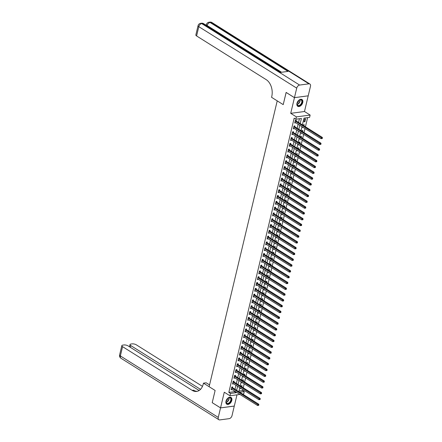 <?xml version="1.0" encoding="UTF-8"?>
<svg xmlns="http://www.w3.org/2000/svg" width="442" height="442" viewBox="0 0 442 442"><rect width="100%" height="100%" fill="white"/><g stroke="black" fill="none" stroke-linecap="round" stroke-linejoin="round"><path stroke-width="0.66" d="M231.79 400.43A3.989 2.547 122.1 0 0 231.011 397.435A3.989 2.547 122.1 0 0 225.989 401.198A3.989 2.547 122.1 0 0 226.768 404.192A3.989 2.547 122.1 0 0 231.79 400.43M302.764 102.527A3.989 2.547 122.1 0 0 301.985 99.533A3.989 2.547 122.1 0 0 296.963 103.295A3.989 2.547 122.1 0 0 297.742 106.29A3.989 2.547 122.1 0 0 302.764 102.527M238.984 391.059L242.586 390.579L244.255 391.623L243.702 393.944L242.63 394.087M199.138 390.501L128.136 345.926A3.066 1.105 13.4 0 0 123.904 344.964L122.804 345.114A3.066 1.105 13.4 0 0 121.821 345.655A3.066 1.105 13.4 0 0 122.572 346.661L120.362 355.943L218.276 417.414L220.541 407.9L212.215 402.673L220.547 407.878L234.31 406.054L236.978 394.839M308.179 95.831L294.449 97.671L290.714 113.334L296.378 116.887L310.14 115.064L309.588 117.384L304.008 118.124L302.394 124.887M290.714 113.334L304.477 111.511L308.207 95.848M304.477 111.511L310.14 115.064M242.586 390.579L242.824 389.579M243.249 387.805L244.205 383.783M244.63 382.004L245.592 377.982M246.012 376.203L246.973 372.181M247.393 370.407L248.354 366.379M248.774 364.606L249.736 360.578M250.155 358.805L251.117 354.777M251.542 353.003L252.498 348.976M252.923 347.202L253.879 343.18M254.305 341.401L255.261 337.379M255.686 335.605L256.642 331.577M257.067 329.804L258.023 325.776M258.448 324.003L259.41 319.975M259.83 318.201L260.791 314.174M261.211 312.4L262.172 308.378M262.592 306.599L263.554 302.577M263.973 300.803L264.935 296.775M265.36 295.002L266.316 290.974M266.741 289.201L267.697 285.173M268.123 283.399L269.079 279.372M269.504 277.598L270.46 273.576M270.885 271.797L271.847 267.775M272.266 266.001L273.228 261.973M273.648 260.2L274.609 256.172M275.029 254.399L275.99 250.371M276.41 248.597L277.372 244.57M277.797 242.796L278.753 238.774M279.178 236.995L280.134 232.973M280.56 231.199L281.515 227.171M281.941 225.398L282.897 221.37M283.322 219.597L284.283 215.569M284.703 213.795L285.665 209.768M286.084 207.994L287.046 203.972M287.466 202.193L288.427 198.171M288.847 196.392L289.808 192.369M290.228 190.596L291.19 186.568M291.615 184.795L292.571 180.767M292.996 178.993L293.952 174.966M294.378 173.192L295.333 169.17M295.759 167.391L296.715 163.369M297.14 161.59L298.101 157.567M298.521 155.794L299.483 151.766M299.903 149.993L300.864 145.965M301.284 144.191L302.245 140.164M302.665 138.39L303.626 134.368M304.052 132.589L305.008 128.567M305.433 126.788L307.61 117.649M294.455 97.649L308.212 95.826L310.477 86.312A3.066 1.961 122.1 0 0 309.881 84.013A3.066 1.961 122.1 0 0 308.914 83.825L299.615 85.057A3.066 1.961 122.1 0 0 296.72 88.14L294.455 97.649L286.129 92.422L283.217 104.627L286.156 92.444M286.123 92.444L294.449 97.671M304.671 119.02L304.008 121.799L304.936 121.677L305.599 118.892L304.671 119.02M303.941 125.854L304.218 124.694L303.289 124.815L303.157 125.362M302.737 127.141L302.626 127.6L303.328 127.511M302.56 131.655L302.836 130.495L301.908 130.617L301.776 131.163M301.356 132.937L301.245 133.401L301.941 133.307M301.179 137.456L301.455 136.296L300.527 136.418L300.394 136.965M299.974 138.738L299.864 139.202L300.56 139.108M299.798 143.258L300.074 142.097L299.146 142.219L299.013 142.766M298.593 144.54L298.483 145.004L299.179 144.91M298.416 149.059L298.693 147.893L297.764 148.02L297.632 148.567M297.212 150.341L297.101 150.805L297.798 150.711M297.035 154.86L297.311 153.694L296.383 153.822L296.251 154.368M295.825 156.142L295.715 156.606L296.416 156.512M295.654 160.656L295.93 159.496L294.996 159.617L294.869 160.164M294.444 161.943L294.333 162.402L295.035 162.313M294.273 166.457L294.549 165.297L293.615 165.418L293.488 165.965M293.063 167.739L292.952 168.203L293.654 168.109M292.886 172.258L293.168 171.098L292.234 171.22L292.107 171.767M291.681 173.54L291.571 174.004L292.272 173.91M291.505 178.06L291.781 176.899L290.853 177.021L290.726 177.568M290.3 179.341L290.19 179.806L290.891 179.712M290.123 183.861L290.4 182.695L289.471 182.822L289.339 183.369M288.919 185.143L288.808 185.607L289.51 185.513M288.742 189.662L289.018 188.496L288.09 188.623L287.957 189.17M287.538 190.944L287.427 191.408L288.123 191.314M287.361 195.458L287.637 194.298L286.709 194.419L286.576 194.966M286.156 196.745L286.046 197.204L286.742 197.115M285.98 201.259L286.256 200.099L285.328 200.22L285.195 200.767M284.775 202.541L284.665 203.005L285.361 202.911M284.598 207.06L284.875 205.9L283.946 206.022L283.814 206.569M283.388 208.342L283.283 208.806L283.979 208.712M283.217 212.862L283.493 211.701L282.56 211.823L282.432 212.37M282.007 214.143L281.897 214.608L282.598 214.514M281.836 218.663L282.112 217.497L281.178 217.624L281.051 218.171M280.626 219.945L280.515 220.409L281.217 220.315M280.449 224.464L280.731 223.298L279.797 223.425L279.67 223.972M279.245 225.746L279.134 226.21L279.836 226.116M279.068 230.26L279.344 229.1L278.416 229.221L278.289 229.768M277.863 231.547L277.753 232.006L278.454 231.917M277.687 236.061L277.963 234.901L277.035 235.022L276.902 235.569M276.482 237.343L276.372 237.807L277.073 237.713M276.305 241.862L276.582 240.702L275.653 240.824L275.521 241.371M275.101 243.144L274.99 243.608L275.686 243.514M274.924 247.664L275.2 246.503L274.272 246.625L274.139 247.172M273.72 248.945L273.609 249.41L274.305 249.316M273.543 253.465L273.819 252.299L272.891 252.426L272.758 252.973M272.338 254.747L272.228 255.211L272.924 255.117M272.161 259.266L272.438 258.1L271.51 258.227L271.377 258.774M270.957 260.548L270.847 261.012L271.543 260.918M270.78 265.062L271.057 263.902L270.128 264.023L269.996 264.57M269.57 266.349L269.46 266.808L270.161 266.719M269.399 270.863L269.675 269.703L268.742 269.824L268.614 270.371M268.189 272.15L268.079 272.609L268.78 272.515M268.018 276.664L268.294 275.504L267.36 275.626L267.233 276.173M266.808 277.946L266.697 278.41L267.399 278.316M266.631 282.466L266.907 281.305L265.979 281.427L265.852 281.974M265.427 283.747L265.316 284.212L266.018 284.118M265.25 288.267L265.526 287.107L264.598 287.228L264.471 287.775M264.045 289.549L263.935 290.013L264.636 289.919M263.868 294.068L264.145 292.902L263.217 293.029L263.084 293.576M262.664 295.35L262.554 295.814L263.255 295.72M262.487 299.864L262.763 298.704L261.835 298.825L261.703 299.372M261.283 301.151L261.172 301.61L261.868 301.521M261.106 305.665L261.382 304.505L260.454 304.626L260.321 305.173M259.902 306.952L259.791 307.411L260.487 307.317M259.725 311.466L260.001 310.306L259.073 310.428L258.94 310.975M258.52 312.748L258.41 313.212L259.106 313.118M258.343 317.268L258.62 316.107L257.692 316.229L257.559 316.776M257.133 318.549L257.029 319.013L257.725 318.92M256.962 323.069L257.238 321.909L256.305 322.03L256.178 322.577M255.752 324.351L255.642 324.815L256.343 324.721M255.581 328.87L255.857 327.704L254.923 327.831L254.796 328.378M254.371 330.152L254.26 330.616L254.962 330.522M254.194 334.666L254.476 333.506L253.542 333.633L253.415 334.174M252.99 335.953L252.879 336.412L253.581 336.323M252.813 340.467L253.089 339.307L252.161 339.428L252.034 339.975M251.608 341.754L251.498 342.213L252.2 342.119M251.432 346.268L251.708 345.108L250.78 345.23L250.647 345.777M250.227 347.55L250.117 348.014L250.818 347.92M250.05 352.07L250.327 350.909L249.398 351.031L249.266 351.578M248.846 353.351L248.736 353.815L249.432 353.722M248.669 357.871L248.945 356.711L248.017 356.832L247.885 357.379M247.465 359.153L247.354 359.617L248.05 359.523M247.288 363.672L247.564 362.506L246.636 362.633L246.503 363.18M246.083 364.954L245.973 365.418L246.669 365.324M245.907 369.468L246.183 368.308L245.255 368.435L245.122 368.976M244.697 370.755L244.592 371.214L245.288 371.125M244.525 375.269L244.802 374.109L243.868 374.23L243.741 374.777M243.315 376.556L243.205 377.015L243.907 376.921M243.144 381.07L243.42 379.91L242.487 380.032L242.36 380.579M241.934 382.352L241.824 382.816L242.525 382.722M241.757 386.872L242.039 385.711L241.105 385.833L240.978 386.38M240.553 388.153L240.442 388.617L241.144 388.524M300.201 123.506L301.405 118.467L295.825 119.207L294.162 118.163L228.823 392.402L234.404 391.662L234.553 391.054M234.973 389.28L235.934 385.253M236.354 383.479L237.315 379.451M237.735 377.678L238.697 373.65M239.116 371.877L240.078 367.854M240.503 366.075L241.459 362.053M241.885 360.274L242.84 356.252M243.266 354.478L244.222 350.451M244.647 348.677L245.603 344.649M246.028 342.876L246.99 338.848M247.41 337.075L248.371 333.053M248.791 331.273L249.752 327.251M250.172 325.472L251.133 321.45M251.553 319.677L252.515 315.649M252.94 313.875L253.896 309.848M254.321 308.074L255.277 304.046M255.703 302.273L256.658 298.251M257.084 296.471L258.04 292.449M258.465 290.67L259.421 286.648M259.846 284.875L260.808 280.847M261.228 279.073L262.189 275.046M262.609 273.272L263.57 269.244M263.99 267.471L264.951 263.449M265.371 261.67L266.333 257.647M266.758 255.868L267.714 251.846M268.139 250.073L269.095 246.045M269.521 244.271L270.476 240.244M270.902 238.47L271.858 234.442M272.283 232.669L273.244 228.647M273.664 226.868L274.626 222.845M275.046 221.066L276.007 217.044M276.427 215.271L277.388 211.243M277.808 209.469L278.769 205.442M279.195 203.668L280.151 199.64M280.576 197.867L281.532 193.845M281.957 192.066L282.913 188.043M283.339 186.264L284.294 182.242M284.72 180.469L285.681 176.441M286.101 174.667L287.062 170.64M287.482 168.866L288.444 164.838M288.864 163.065L289.825 159.037M290.245 157.264L291.206 153.241M291.626 151.462L292.587 147.44M293.013 145.667L293.969 141.639M294.394 139.865L295.35 135.838M295.775 134.064L296.731 130.036M297.157 128.263L298.112 124.235M298.538 122.462L299.427 118.732M296.123 120.881L296.306 120.125L295.372 120.252L294.709 123.036L295.687 122.716M294.742 126.683L294.919 125.926L293.991 126.047L293.328 128.832L294.306 128.511M293.361 132.484L293.538 131.727L292.61 131.849L291.947 134.633L292.924 134.313M291.98 138.28L292.156 137.528L291.228 137.65L290.565 140.434L291.543 140.114M290.598 144.081L290.775 143.33L289.847 143.451L289.184 146.236L290.162 145.915M289.212 149.882L289.394 149.125L288.466 149.252L287.803 152.037L288.775 151.716M287.83 155.683L288.013 154.927L287.085 155.054L286.422 157.838L287.394 157.518M286.449 161.485L286.631 160.728L285.698 160.849L285.035 163.634L286.013 163.313M285.068 167.286L285.25 166.529L284.317 166.651L283.654 169.435L284.631 169.115M283.687 173.082L283.869 172.33L282.935 172.452L282.272 175.236L283.25 174.916M282.305 178.883L282.482 178.132L281.554 178.253L280.891 181.038L281.869 180.717M280.924 184.684L281.101 183.933L280.173 184.054L279.51 186.839L280.488 186.518M279.543 190.485L279.72 189.728L278.791 189.856L278.128 192.64L279.106 192.32M278.162 196.287L278.338 195.53L277.41 195.651L276.747 198.436L277.725 198.115M276.775 202.088L276.957 201.331L276.029 201.453L275.366 204.237L276.338 203.917M275.394 207.884L275.576 207.132L274.648 207.254L273.985 210.038L274.957 209.718M274.012 213.685L274.195 212.933L273.267 213.055L272.598 215.84L273.576 215.519M272.631 219.486L272.813 218.735L271.88 218.856L271.217 221.641L272.195 221.32M271.25 225.287L271.432 224.53L270.498 224.658L269.835 227.442L270.813 227.122M269.869 231.089L270.045 230.332L269.117 230.453L268.454 233.238L269.432 232.917M268.487 236.89L268.664 236.133L267.736 236.255L267.073 239.039L268.051 238.719M267.106 242.686L267.283 241.934L266.355 242.056L265.692 244.84L266.67 244.52M265.725 248.487L265.902 247.735L264.973 247.857L264.31 250.642L265.288 250.321M264.344 254.288L264.52 253.537L263.592 253.658L262.929 256.443L263.907 256.122M262.957 260.089L263.139 259.332L262.211 259.46L261.548 262.244L262.52 261.924M261.576 265.891L261.758 265.134L260.83 265.261L260.167 268.04L261.139 267.719M260.194 271.692L260.377 270.935L259.443 271.057L258.78 273.841L259.758 273.521M258.813 277.488L258.995 276.736L258.062 276.858L257.399 279.642L258.377 279.322M257.432 283.289L257.614 282.537L256.68 282.659L256.017 285.444L256.995 285.123M256.051 289.09L256.227 288.339L255.299 288.46L254.636 291.245L255.614 290.924M254.669 294.891L254.846 294.134L253.918 294.262L253.255 297.046L254.233 296.726M253.288 300.693L253.465 299.936L252.537 300.063L251.874 302.842L252.852 302.521M251.907 306.494L252.084 305.737L251.155 305.858L250.492 308.643L251.47 308.323M250.52 312.295L250.702 311.538L249.774 311.66L249.111 314.444L250.084 314.124M249.139 318.091L249.321 317.339L248.393 317.461L247.73 320.246L248.702 319.925M247.758 323.892L247.94 323.141L247.012 323.262L246.343 326.047L247.321 325.726M246.376 329.693L246.559 328.936L245.625 329.063L244.962 331.848L245.94 331.528M244.995 335.495L245.177 334.738L244.244 334.865L243.581 337.644L244.559 337.323M243.614 341.296L243.791 340.539L242.862 340.66L242.199 343.445L243.177 343.125M242.233 347.097L242.409 346.34L241.481 346.462L240.818 349.246L241.796 348.926M240.851 352.893L241.028 352.141L240.1 352.263L239.437 355.048L240.415 354.727M239.47 358.694L239.647 357.943L238.719 358.064L238.056 360.849L239.034 360.528M238.089 364.495L238.266 363.738L237.337 363.865L236.674 366.65L237.652 366.33M236.702 370.297L236.884 369.54L235.956 369.667L235.293 372.446L236.266 372.125M235.321 376.098L235.503 375.341L234.575 375.462L233.906 378.247L234.884 377.927M233.94 381.899L234.122 381.142L233.188 381.264L232.525 384.048L233.503 383.728M232.558 387.695L232.741 386.943L231.807 387.065L231.144 389.85L232.122 389.529M197.287 391.303A12.785 8.685 82.5 0 1 193.519 390.181L192.176 390.358A12.785 8.685 82.5 0 0 196.618 391.43A12.785 8.685 82.5 0 0 203.265 383.988L203.464 383.153L215.121 390.468L212.215 402.673L215.121 390.468L209.127 386.706L277.222 100.864L283.217 104.627L271.565 97.312L271.764 96.472A12.785 8.685 -97.5 0 0 266.2 79.648L196.596 35.951A3.066 1.105 -166.6 0 1 195.845 34.946L198.055 25.664A3.066 1.105 13.4 0 0 198.806 26.669L196.596 35.951M239.951 394.441L229.939 395.767L224.276 392.214L220.547 407.878M229.939 395.767L230.492 393.446L236.072 392.711L236.216 392.098M228.823 392.402L230.492 393.446M295.825 119.207L296.378 116.887M239.68 392.231L244.255 391.623M301.974 126.661L301.013 130.683M300.593 132.462L299.632 136.484M299.212 138.263L298.251 142.285M297.831 144.059L296.869 148.087M296.444 149.86L295.488 153.888M295.063 155.661L294.107 159.689M293.681 161.463L292.726 165.485M292.3 167.264L291.344 171.286M290.919 173.065L289.958 177.087M289.538 178.861L288.576 182.889M288.156 184.662L287.195 188.69M286.775 190.463L285.814 194.491M285.394 196.265L284.433 200.287M284.007 202.066L283.051 206.088M282.626 207.867L281.67 211.889M281.245 213.663L280.289 217.691M279.863 219.464L278.908 223.492M278.482 225.265L277.521 229.293M277.101 231.067L276.139 235.094M275.72 236.868L274.758 240.89M274.338 242.669L273.377 246.691M272.957 248.465L271.996 252.493M271.57 254.266L270.615 258.294M270.189 260.067L269.233 264.095M268.808 265.869L267.852 269.896M267.427 271.67L266.471 275.692M266.045 277.471L265.089 281.493M264.664 283.267L263.703 287.294M263.283 289.068L262.321 293.096M261.902 294.869L260.94 298.897M260.52 300.671L259.559 304.698M259.139 306.472L258.178 310.494M257.752 312.273L256.796 316.295M256.371 318.069L255.415 322.096M254.99 323.87L254.034 327.898M253.609 329.671L252.653 333.699M252.227 335.472L251.266 339.5M250.846 341.274L249.885 345.296M249.465 347.075L248.503 351.097M248.084 352.876L247.122 356.898M246.702 358.672L245.741 362.7M245.316 364.473L244.36 368.501M243.934 370.274L242.978 374.302M242.553 376.076L241.597 380.098M241.172 381.877L240.216 385.899M239.791 387.678L238.829 391.7M236.641 390.325L237.597 386.297M238.023 384.523L238.978 380.496M239.404 378.722L240.36 374.7M240.785 372.921L241.741 368.899M242.166 367.125L243.128 363.097M243.548 361.324L244.509 357.296M244.929 355.523L245.89 351.495M246.31 349.721L247.271 345.694M247.691 343.92L248.653 339.898M249.073 338.119L250.034 334.097M250.459 332.323L251.415 328.296M251.841 326.522L252.796 322.494M253.222 320.721L254.178 316.693M254.603 314.919L255.559 310.892M255.984 309.118L256.946 305.096M257.366 303.317L258.327 299.295M258.747 297.516L259.708 293.494M260.128 291.72L261.089 287.692M261.509 285.919L262.471 281.891M262.896 280.118L263.852 276.09M264.277 274.316L265.233 270.294M265.659 268.515L266.614 264.493M267.04 262.714L267.996 258.692M268.421 256.918L269.382 252.89M269.802 251.117L270.764 247.089M271.184 245.316L272.145 241.288M272.565 239.514L273.526 235.492M273.946 233.713L274.907 229.691M275.327 227.912L276.289 223.89M276.714 222.116L277.67 218.088M278.095 216.315L279.051 212.287M279.477 210.514L280.432 206.486M280.858 204.712L281.814 200.69M282.239 198.911L283.2 194.889M283.62 193.11L284.582 189.088M285.002 187.314L285.963 183.286M286.383 181.513L287.344 177.485M287.764 175.712L288.725 171.684M289.151 169.91L290.107 165.888M290.532 164.109L291.488 160.087M291.913 158.308L292.869 154.286M293.295 152.512L294.25 148.484M294.676 146.711L295.637 142.683M296.057 140.91L297.018 136.882M297.438 135.108L298.4 131.086M298.82 129.307L299.781 125.285M234.404 391.662L236.072 392.711M294.858 122.417L295.637 122.909M304.157 121.185L304.936 121.677M293.477 128.219L294.256 128.71M292.09 134.02L292.875 134.512M290.709 139.821L291.493 140.313M289.328 145.622L290.112 146.114M287.946 151.418L288.731 151.91M286.565 157.219L287.35 157.711M285.184 163.021L285.968 163.512M283.803 168.822L284.587 169.314M282.421 174.623L283.206 175.115M281.04 180.424L281.819 180.916M279.659 186.22L280.438 186.712M278.272 192.021L279.057 192.513M276.891 197.823L277.675 198.314M275.51 203.624L276.294 204.116M274.128 209.425L274.913 209.917M272.747 215.226L273.532 215.718M271.366 221.022L272.15 221.514M269.985 226.823L270.769 227.315M268.603 232.625L269.382 233.116M267.222 238.426L268.001 238.918M265.835 244.227L266.62 244.719M264.454 250.028L265.239 250.52M263.073 255.824L263.857 256.316M261.692 261.625L262.476 262.117M260.31 267.427L261.095 267.918M258.929 273.228L259.714 273.72M257.548 279.029L258.332 279.521M256.167 284.83L256.946 285.322M254.785 290.626L255.564 291.118M253.404 296.427L254.183 296.919M252.017 302.229L252.802 302.72M250.636 308.03L251.421 308.522M249.255 313.831L250.039 314.323M247.874 319.632L248.658 320.124M246.492 325.428L247.277 325.92M245.111 331.229L245.896 331.721M243.73 337.031L244.514 337.522M242.349 342.832L243.128 343.323M240.967 348.633L241.746 349.125M239.581 354.434L240.365 354.926M238.199 360.23L238.984 360.722M236.818 366.031L237.603 366.523M235.437 371.832L236.221 372.324M234.056 377.634L234.84 378.125M232.674 383.435L233.459 383.927M231.293 389.236L232.078 389.728M322.279 138.512L322.389 138.048L322.019 138.097L321.909 138.561L322.279 138.512L321.113 138.678L295.068 122.323A0.514 0.348 -97.5 0 0 294.936 122.279L294.891 122.279M321.909 138.561L321.113 138.678L321.389 137.517L322.317 137.39L296.278 121.042A0.514 0.348 -97.5 0 1 296.162 120.931L295.637 120.213M295.195 121.003L295.228 121.053A0.514 0.348 -97.5 0 0 295.344 121.169L322.019 138.097M322.389 138.048L322.317 137.39M320.898 144.313L321.008 143.849L320.638 143.899L320.527 144.363L320.898 144.313L319.732 144.479L293.687 128.125A0.514 0.348 -97.5 0 0 293.554 128.081L293.51 128.081M320.527 144.363L319.732 144.479L320.008 143.318L320.936 143.191L294.897 126.843A0.514 0.348 -97.5 0 1 294.775 126.732L294.256 126.014M293.814 126.804L293.847 126.854A0.514 0.348 -97.5 0 0 293.963 126.965L320.638 143.899M321.008 143.849L320.936 143.191M319.516 150.114L319.627 149.65L319.257 149.7L319.146 150.164L319.516 150.114L318.351 150.274L292.306 133.926A0.514 0.348 -97.5 0 0 292.173 133.882L292.129 133.882M319.146 150.164L318.351 150.274L318.627 149.114L319.555 148.993L293.51 132.644A0.514 0.348 -97.5 0 1 293.394 132.534L292.875 131.815M292.427 132.606L292.466 132.655A0.514 0.348 -97.5 0 0 292.582 132.766L319.257 149.7M319.627 149.65L319.555 148.993M318.135 155.915L318.246 155.451L317.875 155.501L317.765 155.965L318.135 155.915L316.969 156.076L290.924 139.727A0.514 0.348 -97.5 0 0 290.792 139.683L290.742 139.678M317.765 155.965L316.969 156.076L317.245 154.915L318.174 154.794L292.129 138.445A0.514 0.348 -97.5 0 1 292.013 138.335L291.493 137.617M291.046 138.407L291.085 138.457A0.514 0.348 -97.5 0 0 291.201 138.567L317.875 155.501M318.246 155.451L318.174 154.794M316.754 161.717L316.864 161.253L316.489 161.302L316.378 161.766L316.754 161.717L315.588 161.877L289.543 145.528A0.514 0.348 -97.5 0 0 289.411 145.484L289.361 145.479M316.378 161.766L315.588 161.877L315.864 160.717L316.792 160.595L290.748 144.247A0.514 0.348 -97.5 0 1 290.632 144.131L290.112 143.418M289.665 144.208L289.703 144.258A0.514 0.348 -97.5 0 0 289.819 144.368L316.489 161.302M316.864 161.253L316.792 160.595M297.798 101.467A3.453 2.204 -57.9 0 1 299.063 100.141A3.453 2.204 -57.9 0 1 301.919 100.323A3.453 2.204 -57.9 0 1 301.4 104.019A3.453 2.204 -57.9 0 1 298.339 105.876A3.453 2.204 -57.9 0 1 297.024 103.395A3.453 2.204 -57.9 0 1 297.798 101.467M297.035 103.312A3.193 2.044 122.1 0 0 297.731 105.345A3.193 2.044 122.1 0 0 301.096 103.82A3.193 2.044 122.1 0 0 301.129 99.931A3.193 2.044 122.1 0 0 298.996 100.19M297.112 102.975A2.276 1.453 122.1 0 0 298.184 101.953A2.276 1.453 122.1 0 0 298.726 100.406M297.51 106.113A3.961 2.53 122.1 0 0 301.665 104.213A3.961 2.53 122.1 0 0 301.726 99.4M231.172 398.794A3.453 2.204 -57.9 0 1 229.232 403.192A3.453 2.204 -57.9 0 1 226.077 402.502A3.453 2.204 -57.9 0 1 226.05 401.297A3.453 2.204 -57.9 0 1 228.094 398.049A3.453 2.204 -57.9 0 1 231.172 398.794M226.066 401.22A3.193 2.044 122.1 0 0 226.1 402.259A3.193 2.044 122.1 0 0 226.757 403.253A3.193 2.044 122.1 0 0 229.652 402.336A3.193 2.044 122.1 0 0 230.818 398.828A3.193 2.044 122.1 0 0 230.16 397.839A3.193 2.044 122.1 0 0 228.028 398.093M226.138 400.877A2.276 1.453 122.1 0 0 227.752 398.308M226.542 404.016A3.961 2.53 122.1 0 0 230.116 402.855A3.961 2.53 122.1 0 0 231.547 398.518A3.961 2.53 122.1 0 0 230.752 397.308M206.248 25.316A3.066 1.105 -166.6 0 1 206.254 25.249L206.42 24.553A3.066 1.105 13.4 0 0 207.176 25.559L207.105 25.851M206.359 24.824L205.618 24.923M296.72 88.14L198.806 26.669A3.066 1.961 -57.9 0 1 201.701 23.592L202.629 23.465L280.56 72.389L288.002 71.405L210.072 22.481L211 22.36A3.066 1.961 -57.9 0 1 211.967 22.542L309.881 84.013M203.464 383.153L206.16 382.794L209.552 384.921M200.519 389.358L130.777 345.578A3.066 1.105 13.4 0 1 130.02 344.567A3.066 1.105 13.4 0 1 131.009 344.025L132.103 343.882A3.066 1.105 13.4 0 1 136.335 344.837L202.475 386.363M218.276 417.414A3.066 1.961 122.1 0 0 218.873 419.712A3.066 1.961 122.1 0 0 219.845 419.9L229.138 418.668A3.066 1.961 122.1 0 0 232.033 415.591L234.271 406.054M220.541 407.9L234.304 406.076M192.176 390.358L122.572 346.661M315.373 167.512L315.483 167.048L315.107 167.098L314.997 167.562L315.373 167.512L314.201 167.678L288.162 151.33A0.514 0.348 -97.5 0 0 288.029 151.286L287.98 151.28M314.997 167.562L314.201 167.678L314.483 166.518L315.411 166.396L289.366 150.042A0.514 0.348 -97.5 0 1 289.25 149.932L288.725 149.214M288.283 150.004L288.322 150.053A0.514 0.348 -97.5 0 0 288.438 150.169L315.107 167.098M315.483 167.048L315.411 166.396M313.991 173.314L314.102 172.85L313.726 172.899L313.616 173.363L313.991 173.314L312.82 173.479L286.781 157.125A0.514 0.348 -97.5 0 0 286.648 157.081L286.598 157.081M313.616 173.363L312.82 173.479L313.096 172.319L314.03 172.192L287.985 155.844A0.514 0.348 -97.5 0 1 287.869 155.733L287.344 155.015M286.902 155.805L286.941 155.855A0.514 0.348 -97.5 0 0 287.057 155.971L313.726 172.899M314.102 172.85L314.03 172.192M312.604 179.115L312.715 178.651L312.345 178.701L312.234 179.165L312.604 179.115L311.439 179.281L285.399 162.927A0.514 0.348 -97.5 0 0 285.267 162.883L285.217 162.883M312.234 179.165L311.439 179.281L311.715 178.12L312.649 177.993L286.604 161.645A0.514 0.348 -97.5 0 1 286.488 161.534L285.963 160.816M285.521 161.606L285.56 161.656A0.514 0.348 -97.5 0 0 285.676 161.766L312.345 178.701M312.715 178.651L312.649 177.993M311.223 184.916L311.334 184.452L310.964 184.502L310.853 184.966L311.223 184.916L310.057 185.076L284.013 168.728A0.514 0.348 -97.5 0 0 283.886 168.684L283.836 168.684M310.853 184.966L310.057 185.076L310.334 183.916L311.262 183.795L285.223 167.446A0.514 0.348 -97.5 0 1 285.107 167.336L284.582 166.617M284.14 167.407L284.173 167.457A0.514 0.348 -97.5 0 0 284.289 167.568L310.964 184.502M311.334 184.452L311.262 183.795M309.842 190.717L309.952 190.253L309.582 190.303L309.472 190.767L309.842 190.717L308.676 190.878L282.631 174.529A0.514 0.348 -97.5 0 0 282.499 174.485L282.455 174.48M309.472 190.767L308.676 190.878L308.952 189.717L309.881 189.596L283.841 173.247A0.514 0.348 -97.5 0 1 283.725 173.137L283.2 172.419M282.758 173.209L282.792 173.258A0.514 0.348 -97.5 0 0 282.908 173.369L309.582 190.303M309.952 190.253L309.881 189.596M308.461 196.519L308.571 196.055L308.201 196.104L308.091 196.568L308.461 196.519L307.295 196.679L281.25 180.33A0.514 0.348 -97.5 0 0 281.118 180.286L281.073 180.281M308.091 196.568L307.295 196.679L307.571 195.519L308.499 195.397L282.46 179.049A0.514 0.348 -97.5 0 1 282.344 178.933L281.819 178.22M281.377 179.01L281.41 179.06A0.514 0.348 -97.5 0 0 281.526 179.17L308.201 196.104M308.571 196.055L308.499 195.397M307.079 202.314L307.19 201.856L306.82 201.9L306.709 202.364L307.079 202.314L305.914 202.48L279.869 186.132A0.514 0.348 -97.5 0 0 279.736 186.088L279.692 186.082M306.709 202.364L305.914 202.48L306.19 201.32L307.118 201.198L281.073 184.844A0.514 0.348 -97.5 0 1 280.957 184.734L280.438 184.016M279.996 184.806L280.029 184.861A0.514 0.348 -97.5 0 0 280.145 184.971L306.82 201.9M307.19 201.856L307.118 201.198M305.698 208.116L305.809 207.652L305.439 207.701L305.328 208.165L305.698 208.116L304.532 208.281L278.488 191.933A0.514 0.348 -97.5 0 0 278.355 191.883L278.305 191.883M305.328 208.165L304.532 208.281L304.809 207.121L305.737 206.994L279.692 190.646A0.514 0.348 -97.5 0 1 279.576 190.535L279.057 189.817M278.609 190.607L278.648 190.657A0.514 0.348 -97.5 0 0 278.764 190.773L305.439 207.701M305.809 207.652L305.737 206.994M304.317 213.917L304.428 213.453L304.057 213.503L303.941 213.967L304.317 213.917L303.151 214.083L277.106 197.729A0.514 0.348 -97.5 0 0 276.974 197.685L276.924 197.685M303.941 213.967L303.151 214.083L303.427 212.922L304.356 212.795L278.311 196.447A0.514 0.348 -97.5 0 1 278.195 196.336L277.675 195.618M277.228 196.408L277.267 196.458A0.514 0.348 -97.5 0 0 277.383 196.568L304.057 213.503M304.428 213.453L304.356 212.795M302.936 219.718L303.046 219.254L302.671 219.304L302.56 219.768L302.936 219.718L301.77 219.878L275.725 203.53A0.514 0.348 -97.5 0 0 275.593 203.486L275.543 203.486M302.56 219.768L301.77 219.878L302.046 218.718L302.974 218.597L276.93 202.248A0.514 0.348 -97.5 0 1 276.814 202.138L276.294 201.419M275.847 202.209L275.885 202.259A0.514 0.348 -97.5 0 0 276.001 202.37L302.671 219.304M303.046 219.254L302.974 218.597M301.554 225.519L301.665 225.055L301.289 225.105L301.179 225.569L301.554 225.519L300.383 225.68L274.344 209.331A0.514 0.348 -97.5 0 0 274.211 209.287L274.162 209.281M301.179 225.569L300.383 225.68L300.659 224.519L301.593 224.398L275.548 208.049A0.514 0.348 -97.5 0 1 275.432 207.939L274.907 207.221M274.465 208.011L274.504 208.06A0.514 0.348 -97.5 0 0 274.62 208.171L301.289 225.105M301.665 225.055L301.593 224.398M300.168 231.321L300.284 230.857L299.908 230.906L299.798 231.37L300.168 231.321L299.002 231.481L272.963 215.132A0.514 0.348 -97.5 0 0 272.83 215.088L272.78 215.083M299.798 231.37L299.002 231.481L299.278 230.321L300.212 230.199L274.167 213.851A0.514 0.348 -97.5 0 1 274.051 213.735L273.526 213.022M273.084 213.812L273.123 213.862A0.514 0.348 -97.5 0 0 273.239 213.972L299.908 230.906M300.284 230.857L300.212 230.199M298.786 237.122L298.897 236.658L298.527 236.702L298.416 237.166L298.786 237.122L297.621 237.282L271.581 220.934A0.514 0.348 -97.5 0 0 271.449 220.889L271.399 220.884M298.416 237.166L297.621 237.282L297.897 236.122L298.831 236L272.786 219.646A0.514 0.348 -97.5 0 1 272.67 219.536L272.145 218.818M271.703 219.608L271.736 219.663A0.514 0.348 -97.5 0 0 271.858 219.773L298.527 236.702M298.897 236.658L298.831 236M297.405 242.918L297.516 242.454L297.146 242.503L297.035 242.967L297.405 242.918L296.239 243.083L270.195 226.735A0.514 0.348 -97.5 0 0 270.062 226.685L270.018 226.685M297.035 242.967L296.239 243.083L296.516 241.923L297.444 241.796L271.405 225.448A0.514 0.348 -97.5 0 1 271.289 225.337L270.764 224.619M270.322 225.409L270.355 225.459A0.514 0.348 -97.5 0 0 270.471 225.575L297.146 242.503M297.516 242.454L297.444 241.796M296.024 248.719L296.134 248.255L295.764 248.305L295.654 248.769L296.024 248.719L294.858 248.885L268.813 232.531A0.514 0.348 -97.5 0 0 268.681 232.486L268.637 232.486M295.654 248.769L294.858 248.885L295.134 247.724L296.063 247.597L270.023 231.249A0.514 0.348 -97.5 0 1 269.907 231.138L269.382 230.42M268.94 231.21L268.974 231.26A0.514 0.348 -97.5 0 0 269.09 231.37L295.764 248.305M296.134 248.255L296.063 247.597M294.643 254.52L294.753 254.056L294.383 254.106L294.273 254.57L294.643 254.52L293.477 254.68L267.432 238.332A0.514 0.348 -97.5 0 0 267.3 238.288L267.255 238.288M294.273 254.57L293.477 254.68L293.753 253.52L294.681 253.399L268.642 237.05A0.514 0.348 -97.5 0 1 268.521 236.94L268.001 236.221M267.559 237.011L267.592 237.061A0.514 0.348 -97.5 0 0 267.708 237.172L294.383 254.106M294.753 254.056L294.681 253.399M293.261 260.321L293.372 259.857L293.002 259.907L292.891 260.371L293.261 260.321L292.096 260.482L266.051 244.133A0.514 0.348 -97.5 0 0 265.918 244.089L265.869 244.083M292.891 260.371L292.096 260.482L292.372 259.321L293.3 259.2L267.255 242.851A0.514 0.348 -97.5 0 1 267.139 242.741L266.62 242.023M266.172 242.813L266.211 242.862A0.514 0.348 -97.5 0 0 266.327 242.973L293.002 259.907M293.372 259.857L293.3 259.2M291.88 266.123L291.991 265.659L291.621 265.708L291.51 266.172L291.88 266.123L290.714 266.283L264.67 249.934A0.514 0.348 -97.5 0 0 264.537 249.89L264.487 249.885M291.51 266.172L290.714 266.283L290.991 265.123L291.919 265.001L265.874 248.653A0.514 0.348 -97.5 0 1 265.758 248.537L265.239 247.824M264.791 248.614L264.83 248.664A0.514 0.348 -97.5 0 0 264.946 248.774L291.621 265.708M291.991 265.659L291.919 265.001M290.499 271.924L290.609 271.46L290.234 271.504L290.123 271.968L290.499 271.924L289.333 272.084L263.288 255.736A0.514 0.348 -97.5 0 0 263.156 255.691L263.106 255.686M290.123 271.968L289.333 272.084L289.609 270.924L290.538 270.802L264.493 254.448A0.514 0.348 -97.5 0 1 264.377 254.338L263.857 253.62M263.41 254.41L263.449 254.465A0.514 0.348 -97.5 0 0 263.565 254.575L290.234 271.504M290.609 271.46L290.538 270.802M289.118 277.72L289.228 277.256L288.853 277.305L288.742 277.769L289.118 277.72L287.946 277.885L261.907 261.537A0.514 0.348 -97.5 0 0 261.774 261.487L261.725 261.487M288.742 277.769L287.946 277.885L288.223 276.725L289.156 276.598L263.112 260.25A0.514 0.348 -97.5 0 1 262.996 260.139L262.471 259.421M262.029 260.211L262.067 260.261A0.514 0.348 -97.5 0 0 262.183 260.377L288.853 277.305M289.228 277.256L289.156 276.598M287.736 283.521L287.847 283.057L287.471 283.107L287.361 283.571L287.736 283.521L286.565 283.687L260.526 267.333A0.514 0.348 -97.5 0 0 260.393 267.288L260.344 267.288M287.361 283.571L286.565 283.687L286.841 282.526L287.775 282.399L261.73 266.051A0.514 0.348 -97.5 0 1 261.614 265.94L261.089 265.222M260.647 266.012L260.686 266.062A0.514 0.348 -97.5 0 0 260.802 266.172L287.471 283.107M287.847 283.057L287.775 282.399M286.35 289.322L286.46 288.858L286.09 288.908L285.98 289.372L286.35 289.322L285.184 289.482L259.145 273.134A0.514 0.348 -97.5 0 0 259.012 273.09L258.962 273.09M285.98 289.372L285.184 289.482L285.46 288.322L286.394 288.201L260.349 271.852A0.514 0.348 -97.5 0 1 260.233 271.742L259.708 271.023M259.266 271.813L259.305 271.863A0.514 0.348 -97.5 0 0 259.421 271.974L286.09 288.908M286.46 288.858L286.394 288.201M284.968 295.123L285.079 294.659L284.709 294.709L284.598 295.173L284.968 295.123L283.803 295.284L257.758 278.935A0.514 0.348 -97.5 0 0 257.631 278.891L257.581 278.885M284.598 295.173L283.803 295.284L284.079 294.123L285.007 294.002L258.968 277.653A0.514 0.348 -97.5 0 1 258.852 277.543L258.327 276.825M257.885 277.615L257.918 277.664A0.514 0.348 -97.5 0 0 258.034 277.775L284.709 294.709M285.079 294.659L285.007 294.002M283.587 300.925L283.698 300.461L283.328 300.51L283.217 300.974L283.587 300.925L282.421 301.085L256.377 284.736A0.514 0.348 -97.5 0 0 256.244 284.692L256.2 284.687M283.217 300.974L282.421 301.085L282.698 299.925L283.626 299.803L257.587 283.455A0.514 0.348 -97.5 0 1 257.471 283.339L256.946 282.626M256.504 283.416L256.537 283.466A0.514 0.348 -97.5 0 0 256.653 283.576L283.328 300.51M283.698 300.461L283.626 299.803M282.206 306.726L282.316 306.262L281.946 306.306L281.836 306.77L282.206 306.726L281.04 306.886L254.995 290.538A0.514 0.348 -97.5 0 0 254.863 290.493L254.819 290.488M281.836 306.77L281.04 306.886L281.316 305.726L282.245 305.604L256.205 289.25A0.514 0.348 -97.5 0 1 256.089 289.14L255.564 288.427M255.122 289.212L255.156 289.267A0.514 0.348 -97.5 0 0 255.272 289.377L281.946 306.306M282.316 306.262L282.245 305.604M280.825 312.522L280.935 312.058L280.565 312.107L280.455 312.571L280.825 312.522L279.659 312.687L253.614 296.339A0.514 0.348 -97.5 0 0 253.481 296.289L253.437 296.289M280.455 312.571L279.659 312.687L279.935 311.527L280.863 311.406L254.819 295.052A0.514 0.348 -97.5 0 1 254.702 294.941L254.183 294.223M253.736 295.013L253.774 295.063A0.514 0.348 -97.5 0 0 253.89 295.179L280.565 312.107M280.935 312.058L280.863 311.406M279.443 318.323L279.554 317.859L279.184 317.909L279.073 318.373L279.443 318.323L278.278 318.489L252.233 302.135A0.514 0.348 -97.5 0 0 252.1 302.09L252.05 302.09M279.073 318.373L278.278 318.489L278.554 317.328L279.482 317.201L253.437 300.853A0.514 0.348 -97.5 0 1 253.321 300.742L252.802 300.024M252.354 300.814L252.393 300.864A0.514 0.348 -97.5 0 0 252.509 300.974L279.184 317.909M279.554 317.859L279.482 317.201M278.062 324.124L278.173 323.66L277.797 323.71L277.687 324.174L278.062 324.124L276.896 324.284L250.852 307.936A0.514 0.348 -97.5 0 0 250.719 307.892L250.669 307.892M277.687 324.174L276.896 324.284L277.173 323.124L278.101 323.003L252.056 306.654A0.514 0.348 -97.5 0 1 251.94 306.544L251.421 305.825M250.973 306.615L251.012 306.665A0.514 0.348 -97.5 0 0 251.128 306.776L277.797 323.71M278.173 323.66L278.101 323.003M276.681 329.925L276.791 329.461L276.416 329.511L276.305 329.975L276.681 329.925L275.515 330.086L249.47 313.737A0.514 0.348 -97.5 0 0 249.338 313.693L249.288 313.687M276.305 329.975L275.515 330.086L275.791 328.925L276.72 328.804L250.675 312.455A0.514 0.348 -97.5 0 1 250.559 312.345L250.039 311.627M249.592 312.417L249.631 312.466A0.514 0.348 -97.5 0 0 249.747 312.577L276.416 329.511M276.791 329.461L276.72 328.804M275.3 335.727L275.41 335.263L275.034 335.312L274.924 335.776L275.3 335.727L274.128 335.887L248.089 319.538A0.514 0.348 -97.5 0 0 247.956 319.494L247.907 319.489M274.924 335.776L274.128 335.887L274.405 334.727L275.338 334.605L249.294 318.257A0.514 0.348 -97.5 0 1 249.178 318.141L248.653 317.428M248.211 318.218L248.249 318.268A0.514 0.348 -97.5 0 0 248.365 318.378L275.034 335.312M275.41 335.263L275.338 334.605M273.913 341.528L274.023 341.064L273.653 341.108L273.543 341.572L273.913 341.528L272.747 341.688L246.708 325.34A0.514 0.348 -97.5 0 0 246.575 325.295L246.525 325.29M273.543 341.572L272.747 341.688L273.023 340.528L273.957 340.406L247.912 324.052A0.514 0.348 -97.5 0 1 247.796 323.942L247.271 323.229M246.829 324.014L246.868 324.069A0.514 0.348 -97.5 0 0 246.984 324.179L273.653 341.108M274.023 341.064L273.957 340.406M272.532 347.324L272.642 346.859L272.272 346.909L272.161 347.373L272.532 347.324L271.366 347.489L245.327 331.141A0.514 0.348 -97.5 0 0 245.194 331.097L245.144 331.091M272.161 347.373L271.366 347.489L271.642 346.329L272.576 346.208L246.531 329.854A0.514 0.348 -97.5 0 1 246.415 329.743L245.89 329.025M245.448 329.815L245.481 329.865A0.514 0.348 -97.5 0 0 245.603 329.981L272.272 346.909M272.642 346.859L272.576 346.208M271.15 353.125L271.261 352.661L270.891 352.71L270.78 353.175L271.15 353.125L269.985 353.291L243.94 336.937A0.514 0.348 -97.5 0 0 243.807 336.892L243.763 336.892M270.78 353.175L269.985 353.291L270.261 352.13L271.189 352.003L245.15 335.655A0.514 0.348 -97.5 0 1 245.034 335.544L244.509 334.826M244.067 335.616L244.1 335.666A0.514 0.348 -97.5 0 0 244.216 335.776L270.891 352.71M271.261 352.661L271.189 352.003M269.769 358.926L269.88 358.462L269.51 358.512L269.399 358.976L269.769 358.926L268.603 359.086L242.559 342.738A0.514 0.348 -97.5 0 0 242.426 342.694L242.382 342.694M269.399 358.976L268.603 359.086L268.88 357.926L269.808 357.805L243.769 341.456A0.514 0.348 -97.5 0 1 243.653 341.346L243.128 340.627M242.686 341.417L242.719 341.467A0.514 0.348 -97.5 0 0 242.835 341.578L269.51 358.512M269.88 358.462L269.808 357.805M268.388 364.727L268.498 364.263L268.128 364.313L268.018 364.777L268.388 364.727L267.222 364.888L241.177 348.539A0.514 0.348 -97.5 0 0 241.045 348.495L241 348.495M268.018 364.777L267.222 364.888L267.498 363.727L268.427 363.606L242.382 347.257A0.514 0.348 -97.5 0 1 242.266 347.147L241.746 346.429M241.304 347.219L241.338 347.268A0.514 0.348 -97.5 0 0 241.454 347.379L268.128 364.313M268.498 364.263L268.427 363.606M267.007 370.529L267.117 370.064L266.747 370.114L266.637 370.578L267.007 370.529L265.841 370.689L239.796 354.34A0.514 0.348 -97.5 0 0 239.663 354.296L239.614 354.291M266.637 370.578L265.841 370.689L266.117 369.529L267.045 369.407L241 353.059A0.514 0.348 -97.5 0 1 240.884 352.943L240.365 352.23M239.918 353.02L239.956 353.07A0.514 0.348 -97.5 0 0 240.072 353.18L266.747 370.114M267.117 370.064L267.045 369.407M265.625 376.33L265.736 375.866L265.366 375.91L265.255 376.374L265.625 376.33L264.46 376.49L238.415 360.142A0.514 0.348 -97.5 0 0 238.282 360.097L238.232 360.092M265.255 376.374L264.46 376.49L264.736 375.33L265.664 375.208L239.619 358.854A0.514 0.348 -97.5 0 1 239.503 358.744L238.984 358.031M238.536 358.821L238.575 358.871A0.514 0.348 -97.5 0 0 238.691 358.981L265.366 375.91M265.736 375.866L265.664 375.208M264.244 382.126L264.355 381.661L263.979 381.711L263.868 382.175L264.244 382.126L263.078 382.291L237.034 365.943A0.514 0.348 -97.5 0 0 236.901 365.899L236.851 365.893M263.868 382.175L263.078 382.291L263.355 381.131L264.283 381.01L238.238 364.656A0.514 0.348 -97.5 0 1 238.122 364.545L237.603 363.827M237.155 364.617L237.194 364.667A0.514 0.348 -97.5 0 0 237.31 364.783L263.979 381.711M264.355 381.661L264.283 381.01M262.863 387.927L262.973 387.463L262.598 387.512L262.487 387.977L262.863 387.927L261.692 388.093L235.652 371.739A0.514 0.348 -97.5 0 0 235.52 371.694L235.47 371.694M262.487 387.977L261.692 388.093L261.968 386.932L262.902 386.805L236.857 370.457A0.514 0.348 -97.5 0 1 236.741 370.346L236.216 369.628M235.774 370.418L235.813 370.468A0.514 0.348 -97.5 0 0 235.929 370.578L262.598 387.512M262.973 387.463L262.902 386.805M261.482 393.728L261.592 393.264L261.216 393.314L261.106 393.778L261.482 393.728L260.31 393.888L234.271 377.54A0.514 0.348 -97.5 0 0 234.138 377.496L234.089 377.496M261.106 393.778L260.31 393.888L260.587 392.734L261.52 392.606L235.475 376.258A0.514 0.348 -97.5 0 1 235.359 376.148L234.835 375.429M234.393 376.219L234.431 376.269A0.514 0.348 -97.5 0 0 234.547 376.38L261.216 393.314M261.592 393.264L261.52 392.606M260.095 399.529L260.205 399.065L259.835 399.115L259.725 399.579L260.095 399.529L258.929 399.69L232.89 383.341A0.514 0.348 -97.5 0 0 232.757 383.297L232.707 383.297M259.725 399.579L258.929 399.69L259.205 398.529L260.139 398.408L234.094 382.059A0.514 0.348 -97.5 0 1 233.978 381.949L233.453 381.231M233.011 382.021L233.05 382.07A0.514 0.348 -97.5 0 0 233.166 382.181L259.835 399.115M260.205 399.065L260.139 398.408M258.714 405.331L258.824 404.866L258.454 404.916L258.343 405.38L258.714 405.331L257.548 405.491L231.503 389.142A0.514 0.348 -97.5 0 0 231.37 389.098L231.326 389.093M258.343 405.38L257.548 405.491L257.824 404.331L258.752 404.209L232.713 387.861A0.514 0.348 -97.5 0 1 232.597 387.744L232.072 387.032M231.63 387.822L231.663 387.872A0.514 0.348 -97.5 0 0 231.779 387.982L258.454 404.916M258.824 404.866L258.752 404.209M295.228 121.053L296.162 120.931M295.344 121.169L296.278 121.042M293.847 126.854L294.775 126.732M293.963 126.965L294.897 126.843M292.466 132.655L293.394 132.534M292.582 132.766L293.51 132.644M291.085 138.457L292.013 138.335M291.201 138.567L292.129 138.445M289.703 144.258L290.632 144.131M289.819 144.368L290.748 144.247M300.03 99.754A3.193 2.044 -57.9 0 1 299.361 102.732A3.193 2.044 -57.9 0 1 297.09 104.434M297.041 104.218A3.088 1.978 122.1 0 0 299.14 102.588A3.088 1.978 122.1 0 0 299.814 99.804M229.061 397.656A3.193 2.044 -57.9 0 1 229.083 397.739A3.193 2.044 -57.9 0 1 226.122 402.342M226.072 402.126A3.088 1.978 122.1 0 0 228.845 397.706M308.914 83.825L211 22.36A3.066 2.083 -97.5 0 0 209.933 22.1L209.005 22.222A3.066 2.083 82.5 0 1 210.072 22.481A3.066 1.961 -57.9 0 0 207.176 25.559L281.56 72.256M281.118 72.317L203.602 23.653A3.066 1.961 -57.9 0 0 202.629 23.465A3.066 2.083 -97.5 0 0 201.563 23.211L200.635 23.332A3.066 2.083 82.5 0 1 201.701 23.592L299.615 85.057M130.777 345.578L130.357 347.324M120.362 355.943A3.066 1.105 -166.6 0 1 119.611 354.937A3.066 3.066 0 0 0 120.964 358.247A3.066 1.961 -57.9 0 1 120.362 355.943M288.322 150.053L289.25 149.932M288.438 150.169L289.366 150.042M286.941 155.855L287.869 155.733M287.057 155.971L287.985 155.844M285.56 161.656L286.488 161.534M285.676 161.766L286.604 161.645M284.173 167.457L285.107 167.336M284.289 167.568L285.223 167.446M282.792 173.258L283.725 173.137M282.908 173.369L283.841 173.247M281.41 179.06L282.344 178.933M281.526 179.17L282.46 179.049M280.029 184.861L280.957 184.734M280.145 184.971L281.073 184.844M278.648 190.657L279.576 190.535M278.764 190.773L279.692 190.646M277.267 196.458L278.195 196.336M277.383 196.568L278.311 196.447M275.885 202.259L276.814 202.138M276.001 202.37L276.93 202.248M274.504 208.06L275.432 207.939M274.62 208.171L275.548 208.049M273.123 213.862L274.051 213.735M273.239 213.972L274.167 213.851M271.736 219.663L272.67 219.536M271.858 219.773L272.786 219.646M270.355 225.459L271.289 225.337M270.471 225.575L271.405 225.448M268.974 231.26L269.907 231.138M269.09 231.37L270.023 231.249M267.592 237.061L268.521 236.94M267.708 237.172L268.642 237.05M266.211 242.862L267.139 242.741M266.327 242.973L267.255 242.851M264.83 248.664L265.758 248.537M264.946 248.774L265.874 248.653M263.449 254.465L264.377 254.338M263.565 254.575L264.493 254.448M262.067 260.261L262.996 260.139M262.183 260.377L263.112 260.25M260.686 266.062L261.614 265.94M260.802 266.172L261.73 266.051M259.305 271.863L260.233 271.742M259.421 271.974L260.349 271.852M257.918 277.664L258.852 277.543M258.034 277.775L258.968 277.653M256.537 283.466L257.471 283.339M256.653 283.576L257.587 283.455M255.156 289.267L256.089 289.14M255.272 289.377L256.205 289.25M253.774 295.063L254.702 294.941M253.89 295.179L254.819 295.052M252.393 300.864L253.321 300.742M252.509 300.974L253.437 300.853M251.012 306.665L251.94 306.544M251.128 306.776L252.056 306.654M249.631 312.466L250.559 312.345M249.747 312.577L250.675 312.455M248.249 318.268L249.178 318.141M248.365 318.378L249.294 318.257M246.868 324.069L247.796 323.942M246.984 324.179L247.912 324.052M245.481 329.865L246.415 329.743M245.603 329.981L246.531 329.854M244.1 335.666L245.034 335.544M244.216 335.776L245.15 335.655M242.719 341.467L243.653 341.346M242.835 341.578L243.769 341.456M241.338 347.268L242.266 347.147M241.454 347.379L242.382 347.257M239.956 353.07L240.884 352.943M240.072 353.18L241 353.059M238.575 358.871L239.503 358.744M238.691 358.981L239.619 358.854M237.194 364.667L238.122 364.545M237.31 364.783L238.238 364.656M235.813 370.468L236.741 370.346M235.929 370.578L236.857 370.457M234.431 376.269L235.359 376.148M234.547 376.38L235.475 376.258M233.05 382.07L233.978 381.949M233.166 382.181L234.094 382.059M231.663 387.872L232.597 387.744M231.779 387.982L232.713 387.861M203.602 23.653A3.066 3.066 0 0 0 201.563 23.211M200.635 23.332A3.066 3.066 0 0 0 198.055 25.664M211.967 22.542A3.066 3.066 0 0 0 209.933 22.1M209.005 22.222A3.066 3.066 0 0 0 206.42 24.553M130.02 344.567L129.495 346.782M121.821 345.655L119.611 354.937M120.964 358.247L218.873 419.712"/></g></svg>
